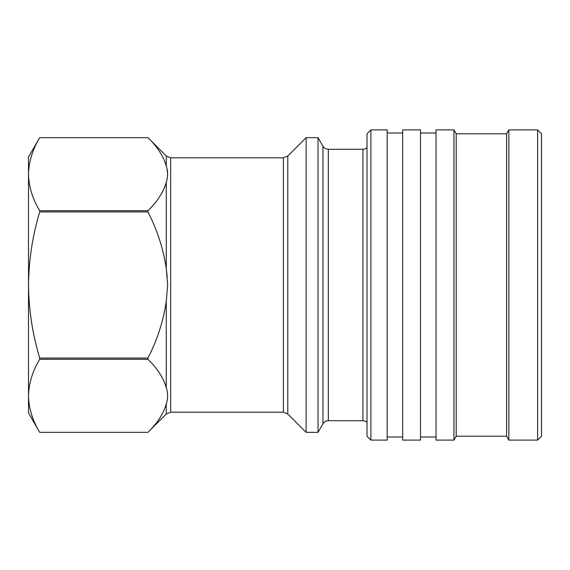 <?xml version="1.0" encoding="UTF-8"?>
<svg xmlns="http://www.w3.org/2000/svg" width="570" height="570" viewBox="0 0 570 570"><rect width="100%" height="100%" fill="white"/><g stroke="black" fill="none" stroke-linecap="round" stroke-linejoin="round"><path stroke-width="0.85" d="M541.5 133.779L541.5 436.221L537.624 440.104L537.624 129.896L541.5 133.779M456.192 133.779L453.955 129.896L453.955 440.104L456.192 436.221L456.192 133.779L506.602 133.779L508.839 129.896L508.839 440.104L537.624 440.104M506.602 133.779L506.602 436.221L508.839 440.104M453.955 129.896L436.029 129.896L436.029 440.104L453.955 440.104M402.684 129.896L402.684 440.104L420.518 440.104L420.518 129.896L402.684 129.896M370.885 129.896L370.885 440.104L387.173 440.104L387.173 129.896L370.885 129.896L367.009 133.779L367.009 436.221L370.885 440.104M318.031 137.655L318.031 432.345L306.133 432.345L306.133 137.655L318.031 137.655L322.955 146.184L322.955 423.816C324.195 421.828 325.983 420.795 328.327 420.717L362.94 420.717L364.714 420.974L367.009 422.235M166.276 403.995L166.276 413.998L147.929 432.345C157.213 423.396 163.326 413.948 166.276 403.995C168.036 398.523 168.036 393.072 166.276 387.636C163.319 377.668 157.199 368.213 147.929 359.285L39.693 359.285C32.519 371.22 28.785 383.396 28.5 395.815L28.5 412.958L39.693 432.345L147.929 432.345L39.693 432.345C32.526 420.439 28.792 408.27 28.5 395.815L28.5 285C28.771 309.731 32.504 334.084 39.693 358.06L39.693 359.285M147.929 359.285L147.929 358.06C157.199 340.197 163.312 321.302 166.276 301.359L167.658 285L166.276 268.641L167.231 276.856M39.693 210.715C32.526 198.809 28.792 186.632 28.5 174.185C28.785 161.766 32.519 149.589 39.693 137.655L147.929 137.655L39.693 137.655L28.5 157.042L28.5 285C28.821 259.97 32.554 235.617 39.693 211.94L39.693 210.715L147.929 210.715L147.929 211.94L39.693 211.94M147.929 358.06L39.693 358.06M28.5 174.185L28.5 173.764M31.507 155.752L32.625 152.511M147.929 211.94C157.227 229.867 163.341 248.769 166.276 268.641L166.276 182.364C163.326 192.318 157.213 201.766 147.929 210.715M166.276 182.364C168.036 176.892 168.036 171.435 166.276 166.005C163.319 156.03 157.199 146.583 147.929 137.655L166.276 156.002L166.276 166.005M166.917 168.613L167.651 173.829M322.955 146.184C324.195 148.172 325.983 149.205 328.327 149.283L362.94 149.283L362.94 420.717M328.327 149.283L328.327 420.717M166.276 156.002L170.665 157.819L283.397 157.819L287.786 156.002L287.786 413.998L306.133 432.345M283.397 157.819L283.397 412.181L287.786 413.998M170.665 157.819L170.665 412.181L283.397 412.181M166.276 301.359L166.276 387.636M508.839 129.896L537.624 129.896M420.518 133.002L436.029 133.002M387.173 133.002L402.684 133.002M287.786 156.002L306.133 137.655M166.276 413.998L170.665 412.181M322.955 423.816L318.031 432.345M362.94 149.283L364.714 149.026L367.009 147.765M387.173 436.998L402.684 436.998M420.518 436.998L436.029 436.998M456.192 436.221L506.602 436.221"/></g></svg>
